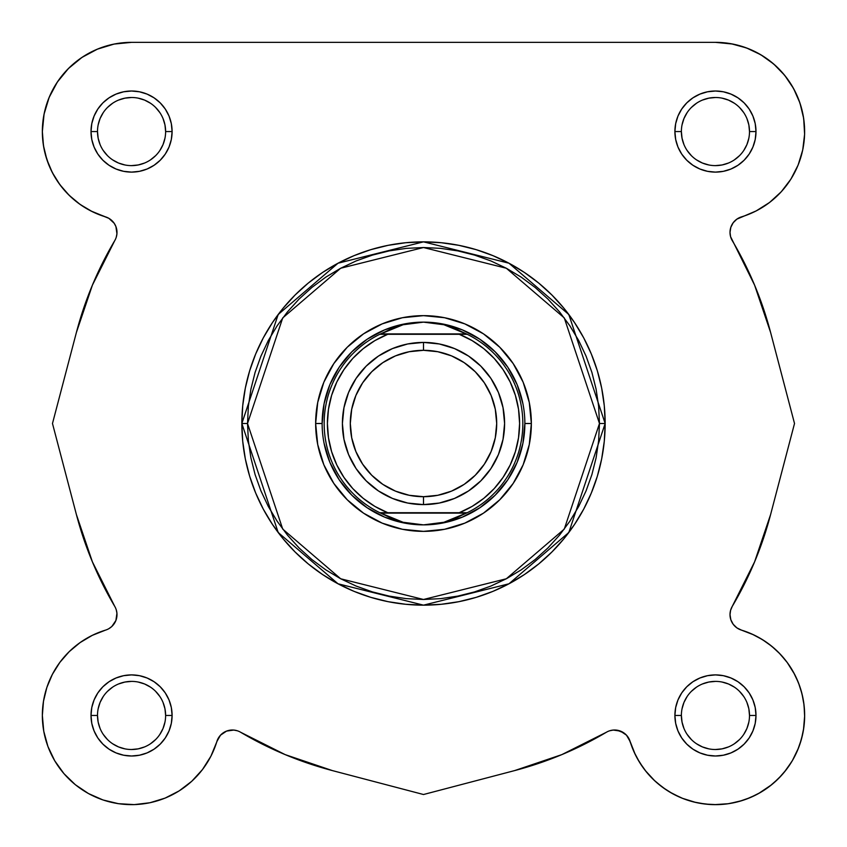 <?xml version="1.0" encoding="UTF-8"?>
<svg xmlns="http://www.w3.org/2000/svg" width="847" height="847" viewBox="0 0 847 847"><rect width="100%" height="100%" fill="white"/><g stroke="black" fill="none" stroke-linecap="round" stroke-linejoin="round"><path stroke-width="1.27" d="M116.992 614.615L116.981 614.033M116.399 618.988L116.071 620.015L116.399 618.988M81.926 641.327L78.146 643.995L81.926 641.327M71.286 649.681L68.184 652.666L71.286 649.681M42.382 713.079L42.35 715.927L42.382 713.079M43.536 729.976L44.224 733.65L43.536 729.976M47.114 744.217L48.47 747.922L47.114 744.217M100.857 799.208L104.753 800.531L100.857 799.208M240.654 732.274A358.853 358.853 0 0 0 332.363 770.59L423.5 794.518L514.637 770.59A358.853 358.853 0 0 0 606.346 732.274L561.826 754.624L514.637 770.59L423.5 794.518L332.363 770.59L285.174 754.624L240.654 732.274A16.22 16.22 0 0 0 216.874 741.496L220.506 735.185L226.52 731.109L220.506 735.185L218.335 738.139L216.874 741.496L220.506 735.185L226.52 731.109L220.506 735.185L218.335 738.139L210.924 756.17L202.465 769.574L191.771 781.262L179.183 790.876L165.091 798.107L179.183 790.876M609.692 730.77L613.281 730.061L609.692 730.77L613.281 730.061L620.48 731.109L626.494 735.185L630.126 741.496L626.494 735.185L620.48 731.109L626.494 735.185L628.665 738.139L634.181 752.231L628.665 738.139L626.494 735.185L623.72 732.803L616.934 730.178M645.202 770.442L654.731 780.796L645.202 770.442M656.806 782.67L666.007 789.7L656.806 782.67M669.522 791.924L680.321 797.451L669.522 791.924M682.333 798.276L695.789 802.458L682.333 798.276M699.484 803.21L710.358 804.512L699.484 803.21M714.275 804.65L728.367 803.718L714.275 804.65M729.743 803.496L742.247 800.531L729.743 803.496M746.143 799.208L756.466 794.666L746.143 799.208M784.206 772.284L791.723 761.707L784.206 772.284M799.886 744.217L802.776 733.65L799.886 744.217M804.618 713.079L803.771 702.925L804.618 713.079M803.03 698.521L800.934 689.966L803.03 698.521M794.655 674.413L787.138 662.375L794.655 674.413M786.154 661.073L778.817 652.666L786.154 661.073M741.728 630.2L753.629 634.827L741.485 630.126A16.22 16.22 0 0 1 730.008 614.615L730.823 619.697L730.008 614.615A16.22 16.22 0 0 1 732.274 606.357L730.58 610.338L730.008 614.615A16.22 16.22 0 0 0 741.485 630.126L752.231 634.181L762.353 639.58L771.712 646.229L762.353 639.58M735.185 626.505L736.287 627.436M733.036 624.048L730.929 620.015L733.036 624.048M730.601 618.988L730.178 616.944L730.601 618.988M732.274 240.654L730.665 236.969L732.274 240.654A16.22 16.22 0 0 1 730.008 232.385L730.823 227.314L733.184 222.74L730.823 227.314L730.008 232.385L730.58 236.673L754.613 285.174L770.579 332.373L794.518 423.5L770.579 514.637L754.613 561.826L732.274 606.357A358.853 358.853 0 0 0 770.579 514.637L794.518 423.5L770.579 332.373A358.853 358.853 0 0 0 732.274 240.654M730.347 235.699L730.019 232.978L730.347 235.699M730.019 231.644L730.178 230.066L730.019 231.644M732.803 223.28L730.929 226.996M733.618 222.179L736.287 219.574L733.618 222.179M737.335 218.822L741.485 216.874L737.335 218.822M755.482 211.274L759.854 208.923L755.482 211.274M789.245 181.671L792.623 176.292L789.245 181.671M796.678 168.426L799.092 162.571L796.678 168.426M804.375 138.612L804.639 132.968L804.375 138.612M801.865 109.432L798.869 99.978L801.865 109.432M776.339 66.373L768.822 60.084L776.339 66.373M763.073 56.135L754.169 51.201L763.073 56.135M42.488 126.521L42.361 132.968L42.488 126.521M78.655 203.386L87.146 208.923L78.655 203.386M109.665 218.822L110.713 219.574L109.665 218.822M113.382 222.179L113.816 222.74L113.382 222.179M116.981 231.644L116.992 232.385L116.981 231.644M90.83 210.924L108.871 218.335L92.302 211.665L80.094 204.423L92.302 211.665L105.515 216.874A89.21 89.21 0 0 1 42.35 131.56L43.483 145.716L42.35 131.56A89.21 89.21 0 0 1 82.021 57.374L97.416 49.147A89.21 89.21 0 0 1 131.56 42.35L715.44 42.35L732.846 44.065M737.472 45.113L748.145 48.565M781.368 71.455L787.488 78.94M791.479 84.912L796.095 93.445M803.305 116.124L804.512 126.521M803.125 147.992L801.781 153.985M783.867 188.796L779.706 193.434M772.972 199.733L768.345 203.386M730.601 228.023L730.178 230.066M730.347 611.312L730.019 614.033M730.019 615.367L730.178 616.944M737.335 628.178L738.129 628.675M757.292 636.669L765.074 641.327M768.854 643.995L775.714 649.681M795.926 676.975L799.504 685.594M804.65 715.927L803.464 729.976M798.53 747.922L792.369 760.627M781.506 775.397L773.449 783.221M771.649 784.724L758.51 793.565M643.085 767.615L637.188 758.266M635.324 754.677L630.126 741.496A89.21 89.21 0 0 0 778.52 778.531A89.21 89.21 0 0 0 741.485 630.126L736.869 627.871L733.184 624.271L730.823 619.697M233.719 730.061L237.308 730.77L233.719 730.061L226.52 731.109M211.676 754.677L209.812 758.266M203.915 767.615L201.798 770.442M192.269 780.796L190.194 782.67M180.993 789.7L177.478 791.924M166.679 797.451L164.667 798.276M151.211 802.458L147.516 803.21M136.642 804.512L132.725 804.65M118.633 803.718L117.257 803.496M90.534 794.666L87.728 793.141M76.061 785.285L73.551 783.221M65.494 775.397L62.794 772.284M55.277 761.707L54.632 760.627M43.229 702.925L43.97 698.521M46.066 689.966L47.496 685.594M51.074 676.975L52.779 673.587M59.703 662.587L60.846 661.073M89.708 636.669L93.371 634.827M109.665 628.178L110.713 627.436M113.382 624.832L113.816 624.271M116.653 611.312L116.335 610.041M116.335 236.969L116.653 235.699M116.981 232.978L116.992 232.385M74.028 199.733L67.294 193.434M63.133 188.796L57.755 181.671M54.377 176.292L50.322 168.426M48.893 165.091L45.219 153.985M43.875 147.992L42.625 138.612M43.695 116.124L45.135 109.432M48.131 99.978L50.905 93.445M55.521 84.912L59.512 78.94M65.632 71.455L70.661 66.373M78.178 60.084L83.927 56.135M92.831 51.201L98.855 48.565M109.528 45.113L114.917 43.917M599.475 423.5L564.282 529.089L506.315 578.776L423.5 599.485L340.685 578.776L282.718 529.089L247.525 423.5L241.85 423.5L278.176 532.498L338.017 583.784L423.5 605.16L508.983 583.784L568.824 532.498L605.15 423.5L599.475 423.5L598.628 440.758L596.097 457.835L591.905 474.585L586.082 490.847L578.702 506.464L569.819 521.276L559.528 535.145L547.935 547.935L535.135 559.539L521.265 569.819L506.453 578.702L490.847 586.082L474.585 591.905L457.835 596.097L440.747 598.638L423.5 599.485L406.253 598.638L389.165 596.097L372.415 591.905L356.153 586.082L340.547 578.702L325.735 569.819L311.865 559.539L299.065 547.935L287.472 535.145L277.181 521.276L268.298 506.464L260.918 490.847L255.095 474.585L250.903 457.835L248.372 440.758L247.525 423.5L248.372 406.253L250.903 389.175L255.095 372.415L260.918 356.163L268.298 340.547L277.181 325.735L287.472 311.865L299.065 299.065L311.865 287.472L325.735 277.181L340.547 268.308L356.153 260.918L372.415 255.106L389.165 250.903L406.253 248.372L423.5 247.525L440.747 248.372L457.835 250.903L474.585 255.106L490.847 260.918L506.453 268.308L521.265 277.181L535.135 287.472L547.935 299.065L559.528 311.865L569.819 325.735L578.702 340.547L586.082 356.163L591.905 372.415L596.097 389.175L598.628 406.253L599.475 423.5L605.15 423.5A181.65 181.65 0 0 1 423.5 605.16A181.65 181.65 0 0 1 241.85 423.5L242.718 441.308L245.334 458.947L249.664 476.236L255.678 493.018L263.29 509.132L272.459 524.431L283.078 538.745L295.052 551.948L308.255 563.922L322.58 574.541L337.868 583.71L353.982 591.333L370.764 597.336L388.064 601.666L405.692 604.282L423.5 605.16L441.308 604.282L458.936 601.666L476.236 597.336L493.018 591.333L509.132 583.71L524.42 574.541L538.745 563.922L551.948 551.948L563.922 538.745L574.541 524.431L583.71 509.132L591.322 493.018L597.336 476.236L601.666 458.947L604.282 441.308L605.15 423.5L604.282 405.702L601.666 388.064L597.336 370.774L591.322 353.982L583.71 337.868L574.541 322.58L563.922 308.266L551.948 295.052L538.745 283.078L524.42 272.459L509.132 263.301L493.018 255.678L476.236 249.674L458.936 245.344L441.308 242.729L423.5 241.85L405.692 242.729L388.064 245.344L370.764 249.674L353.982 255.678L337.868 263.301L322.58 272.459L308.255 283.078L295.052 295.052L283.078 308.266L272.459 322.58L263.29 337.868L255.678 353.982L249.664 370.774L245.334 388.064L242.718 405.702L241.85 423.5A181.65 181.65 0 0 1 423.5 241.85A181.65 181.65 0 0 1 605.15 423.5L568.824 314.512L508.983 263.216L423.5 241.85L338.017 263.216L278.176 314.512L241.85 423.5L247.525 423.5L282.718 317.921L340.685 268.234L423.5 247.525L506.315 268.234L564.282 317.921L599.475 423.5M165.62 131.56L172.1 131.56A40.55 40.55 0 0 1 131.56 172.11A40.55 40.55 0 0 1 91.01 131.56L91.783 139.469L94.091 147.071L97.839 154.09L102.879 160.231L109.03 165.271L116.039 169.019L123.641 171.327L131.56 172.11L139.469 171.327L147.071 169.019L154.08 165.271L160.231 160.231L165.271 154.09L169.019 147.071L171.327 139.469L172.1 131.56L171.327 123.651L169.019 116.039L165.271 109.03L160.231 102.889L154.08 97.85L147.071 94.102L139.469 91.794L131.56 91.01L123.641 91.794L116.039 94.102L109.03 97.85L102.879 102.889L97.839 109.03L94.091 116.039L91.783 123.651L91.01 131.56L97.5 131.56A34.06 34.06 0 0 0 131.56 165.62A34.06 34.06 0 0 0 165.62 131.56A34.06 34.06 0 0 0 131.56 97.5A34.06 34.06 0 0 0 97.5 131.56L91.01 131.56A40.55 40.55 0 0 1 131.56 91.01A40.55 40.55 0 0 1 172.1 131.56L165.62 131.56A34.06 34.06 0 0 1 131.56 165.62A34.06 34.06 0 0 1 97.5 131.56A34.06 34.06 0 0 1 131.56 97.5A34.06 34.06 0 0 1 165.62 131.56L164.964 124.911L163.026 118.527M165.62 715.45L172.1 715.45A40.55 40.55 0 0 1 131.56 756A40.55 40.55 0 0 1 91.01 715.45L91.783 723.359L94.091 730.961L97.839 737.981L102.879 744.121L109.03 749.161L116.039 752.909L123.641 755.217L131.56 756L139.469 755.217L147.071 752.909L154.08 749.161L160.231 744.121L165.271 737.981L169.019 730.961L171.327 723.359L172.1 715.45L171.327 707.541L169.019 699.929L165.271 692.92L160.231 686.779L154.08 681.729L147.071 677.992L139.469 675.684L131.56 674.9L123.641 675.684L116.039 677.992L109.03 681.729L102.879 686.779L97.839 692.92L94.091 699.929L91.783 707.541L91.01 715.45L97.5 715.45A34.06 34.06 0 0 0 131.56 749.51A34.06 34.06 0 0 0 165.62 715.45A34.06 34.06 0 0 0 131.56 681.39A34.06 34.06 0 0 0 97.5 715.45L91.01 715.45A40.55 40.55 0 0 1 131.56 674.9A40.55 40.55 0 0 1 172.1 715.45L165.62 715.45A34.06 34.06 0 0 1 131.56 749.51A34.06 34.06 0 0 1 97.5 715.45A34.06 34.06 0 0 1 131.56 681.39A34.06 34.06 0 0 1 165.62 715.45L164.964 708.801L163.026 702.417M749.5 131.56L755.99 131.56A40.55 40.55 0 0 1 715.44 172.11A40.55 40.55 0 0 1 674.9 131.56L675.673 139.469L677.981 147.071L681.729 154.09L686.769 160.231L692.92 165.271L699.929 169.019L707.531 171.327L715.44 172.11L723.359 171.327L730.961 169.019L737.97 165.271L744.121 160.231L749.161 154.09L752.909 147.071L755.217 139.469L755.99 131.56L755.217 123.651L752.909 116.039L749.161 109.03L744.121 102.889L737.97 97.85L730.961 94.102L723.359 91.794L715.44 91.01L707.531 91.794L699.929 94.102L692.92 97.85L686.769 102.889L681.729 109.03L677.981 116.039L675.673 123.651L674.9 131.56L681.38 131.56A34.06 34.06 0 0 0 715.44 165.62A34.06 34.06 0 0 0 749.5 131.56A34.06 34.06 0 0 0 715.44 97.5A34.06 34.06 0 0 0 681.38 131.56L674.9 131.56A40.55 40.55 0 0 1 715.44 91.01A40.55 40.55 0 0 1 755.99 131.56L749.5 131.56A34.06 34.06 0 0 1 715.44 165.62A34.06 34.06 0 0 1 681.38 131.56A34.06 34.06 0 0 1 715.44 97.5A34.06 34.06 0 0 1 749.5 131.56L748.854 124.911L746.916 118.527M749.5 715.45L755.99 715.45A40.55 40.55 0 0 1 715.44 756A40.55 40.55 0 0 1 674.9 715.45L675.673 723.359L677.981 730.961L681.729 737.981L686.769 744.121L692.92 749.161L699.929 752.909L707.531 755.217L715.44 756L723.359 755.217L730.961 752.909L737.97 749.161L744.121 744.121L749.161 737.981L752.909 730.961L755.217 723.359L755.99 715.45L755.217 707.541L752.909 699.929L749.161 692.92L744.121 686.779L737.97 681.729L730.961 677.992L723.359 675.684L715.44 674.9L707.531 675.684L699.929 677.992L692.92 681.729L686.769 686.779L681.729 692.92L677.981 699.929L675.673 707.541L674.9 715.45L681.38 715.45A34.06 34.06 0 0 0 715.44 749.51A34.06 34.06 0 0 0 749.5 715.45A34.06 34.06 0 0 0 715.44 681.39A34.06 34.06 0 0 0 681.38 715.45L674.9 715.45A40.55 40.55 0 0 1 715.44 674.9A40.55 40.55 0 0 1 755.99 715.45L749.5 715.45A34.06 34.06 0 0 1 715.44 749.51A34.06 34.06 0 0 1 681.38 715.45A34.06 34.06 0 0 1 715.44 681.39A34.06 34.06 0 0 1 749.5 715.45L748.854 708.801L746.916 702.417M322.135 423.542L315.645 423.5A107.855 107.855 0 0 1 423.5 315.645A107.855 107.855 0 0 1 531.355 423.5L524.865 423.542M82 57.384L68.48 68.48L57.384 82L49.137 97.426L44.065 114.154L42.35 131.56A89.21 89.21 0 0 1 131.56 42.35L715.44 42.35L731.226 43.758L746.503 47.94L760.807 54.748L773.682 63.991L784.714 75.351L773.682 63.991M216.874 741.496A89.21 89.21 0 0 1 42.35 715.45L43.758 731.226L42.35 715.45L43.483 701.295L46.839 687.499L43.483 701.295L42.35 715.45A89.21 89.21 0 0 1 105.515 630.126L92.302 635.345L80.094 642.587L69.189 651.671L80.094 642.587L92.302 635.345L105.515 630.126A16.22 16.22 0 0 0 114.726 606.357L92.387 561.826L76.421 514.637L52.482 423.5L76.421 332.373L92.387 285.174L114.726 240.654A16.22 16.22 0 0 0 105.515 216.874M43.483 145.716L46.839 159.501L43.483 145.716M52.345 172.587L59.862 184.635L52.345 172.587L46.839 159.501M108.871 218.335L114.197 223.28L115.901 226.53L116.939 233.73L116.23 237.319L116.939 233.73L115.901 226.53L114.197 223.28L108.871 218.335M63.98 773.682L75.351 784.724L88.49 793.565L75.351 784.724L63.98 773.682L54.748 760.818L47.93 746.514L43.758 731.226M102.985 799.96L118.389 803.676L134.207 804.618L149.94 802.744L165.091 798.107L149.94 802.744L134.207 804.618L118.389 803.676L102.985 799.96L88.49 793.565M662.83 787.488L672.518 793.65L662.83 787.488L654.022 780.14L646.219 771.712L639.57 762.364L634.181 752.231M739.272 801.41L750.114 797.641L739.272 801.41L728.039 803.761L716.594 804.65L705.138 804.057L693.841 802.003L682.915 798.509L672.518 793.65M786.101 769.902L792.506 760.384L797.641 750.114L801.41 739.283L803.761 728.049L801.41 739.283L797.641 750.114L792.506 760.384L786.101 769.902L778.52 778.531L769.902 786.101L760.384 792.506L750.114 797.641M801.993 693.852L798.509 682.915L801.993 693.852L804.057 705.138L804.639 716.604L803.761 728.049M780.129 654.022L771.712 646.229L780.129 654.022L787.488 662.841L793.639 672.518L798.509 682.915M798.107 165.091L802.734 149.94L798.107 165.091L790.876 179.183L781.262 191.771L769.574 202.465L756.17 210.924L736.869 219.14L733.184 222.74M46.839 687.499L52.345 674.413L59.862 662.375L69.189 651.671M108.871 628.675L111.815 626.505L115.901 620.48L116.939 613.281L116.23 609.692M80.094 204.423L69.189 195.339L59.862 184.635M97.416 49.147L114.154 44.065L131.56 42.35M784.714 75.351L793.565 88.49L799.949 102.995L803.676 118.389L804.608 134.207L802.734 149.94M524.865 423.468L531.355 423.5A107.855 107.855 0 0 1 423.5 531.365A107.855 107.855 0 0 1 315.645 423.5L317.72 444.548L323.85 464.781L333.824 483.425L347.238 499.772L363.575 513.187L382.23 523.15L402.463 529.29L423.5 531.365L444.537 529.29L464.77 523.15L483.425 513.187L499.762 499.772L513.176 483.425L523.15 464.781L529.28 444.548L531.355 423.5L529.28 402.463L523.15 382.23L513.176 363.585L499.762 347.238L483.425 333.824L464.77 323.861L444.537 317.72L423.5 315.645L402.463 317.72L382.23 323.861L363.575 333.824L347.238 347.238L333.824 363.585L323.85 382.23L317.72 402.463L315.645 423.5L322.135 423.468M322.135 423.5L324.083 403.723L329.843 384.707L339.213 367.185L351.823 351.823L367.185 339.213L384.707 329.854L403.723 324.083M423.542 524.875L423.511 524.875A101.365 101.365 0 0 1 322.135 423.5A101.365 101.365 0 0 1 423.5 322.135L443.277 324.083L462.293 329.854L479.815 339.213L495.177 351.823L507.787 367.185L517.157 384.707L522.917 403.723M524.865 423.5L522.917 443.277L517.157 462.293L507.787 479.826L495.177 495.188L479.815 507.787L462.293 517.157L443.277 522.927M324.083 443.277L329.843 462.293L339.213 479.826L351.823 495.188L367.185 507.787L384.707 517.157L403.723 522.927L423.5 524.875L403.087 522.271L379.784 512.71A99.343 99.343 0 0 1 379.784 334.3L403.087 324.74L423.5 322.135A101.365 101.365 0 0 1 524.865 423.5A101.365 101.365 0 0 1 423.5 524.875L423.458 524.875M97.5 715.45L98.146 722.089L100.084 728.484M103.228 734.36L107.474 739.537M112.619 743.761L118.516 746.916L124.911 748.854M131.539 749.51L138.199 748.854L144.593 746.916M150.47 743.772L155.636 739.537M159.871 734.381L163.026 728.484L164.964 722.089M159.882 696.53L155.636 691.364M150.491 687.139L144.593 683.984L138.199 682.047M131.571 681.39L124.911 682.047L118.516 683.984M112.64 687.118L107.474 691.364M103.239 696.52L100.084 702.417L98.146 708.801M97.5 131.56L98.146 138.199L100.084 144.593M103.228 150.47L107.474 155.647M112.619 159.871L118.516 163.026L124.911 164.964M131.539 165.62L138.199 164.964L144.593 163.026M150.47 159.882L155.636 155.647M159.871 150.491L163.026 144.593L164.964 138.199M159.882 112.64L155.636 107.474M150.491 103.249L144.593 100.094L138.199 98.157M131.571 97.5L124.911 98.157L118.516 100.094M112.64 103.228L107.474 107.474M103.239 112.63L100.084 118.527L98.146 124.911M681.38 131.56L682.036 138.199L683.974 144.593M687.118 150.47L691.364 155.647M696.509 159.871L702.407 163.026L708.801 164.964M715.429 165.62L722.089 164.964L728.484 163.026M734.36 159.882L739.526 155.647M743.761 150.491L746.916 144.593L748.854 138.199M743.772 112.64L739.526 107.474M734.381 103.249L728.484 100.094L722.089 98.157M715.461 97.5L708.801 98.157L702.407 100.094M696.53 103.228L691.364 107.474M687.129 112.63L683.974 118.527L682.036 124.911M681.38 715.45L682.036 722.089L683.974 728.484M687.118 734.36L691.364 739.537M696.509 743.761L702.407 746.916L708.801 748.854M715.429 749.51L722.089 748.854L728.484 746.916M734.36 743.772L739.526 739.537M743.761 734.381L746.916 728.484L748.854 722.089M743.772 696.53L739.526 691.364M734.381 687.139L728.484 683.984L722.089 682.047M715.461 681.39L708.801 682.047L702.407 683.984M696.53 687.118L691.364 691.364M687.129 696.52L683.974 702.417L682.036 708.801M606.346 732.274A16.22 16.22 0 0 1 630.126 741.496M114.726 606.357A358.853 358.853 0 0 1 76.421 514.637L52.482 423.5L76.421 332.373A358.853 358.853 0 0 1 114.726 240.654M715.44 42.35A89.21 89.21 0 0 1 741.485 216.874A16.22 16.22 0 0 0 730.008 232.385M423.5 504.6A81.1 81.1 0 0 1 342.4 423.5A81.1 81.1 0 0 1 423.5 342.41A81.1 81.1 0 0 0 342.4 423.5A81.1 81.1 0 0 0 423.5 504.6L423.5 496.702A73.202 73.202 0 0 1 350.298 423.5A73.202 73.202 0 0 1 423.5 350.309L423.5 342.41L407.682 343.967L392.468 348.583L378.45 356.079L366.158 366.158L356.068 378.45L348.572 392.468L343.967 407.682L342.4 423.5L343.967 439.328L348.572 454.543L356.068 468.56L366.158 480.842L378.45 490.932L392.468 498.428L407.682 503.044L423.5 504.6L439.318 503.044L454.532 498.428L468.55 490.932L480.842 480.842L490.932 468.56L498.428 454.543L503.033 439.328L504.6 423.5L503.033 407.682L498.428 392.468L490.932 378.45L480.842 366.158L468.55 356.079L454.532 348.583L439.318 343.967L423.5 342.41L423.5 350.309L437.783 351.717L451.515 355.878L464.167 362.643L475.262 371.748L484.357 382.833L491.122 395.496L495.294 409.228L496.702 423.5L495.294 437.783L491.122 451.515L484.357 464.167L475.262 475.262L464.167 484.368L451.515 491.133L437.783 495.294L423.5 496.702L409.217 495.294L395.485 491.133L382.833 484.368L371.738 475.262L362.643 464.167L355.878 451.515L351.706 437.783L350.298 423.5L351.706 409.228L355.878 395.496L362.643 382.833L371.738 371.748L382.833 362.643L395.485 355.878L409.217 351.717L423.5 350.309A73.202 73.202 0 0 1 496.702 423.5A73.202 73.202 0 0 1 423.5 496.702L423.5 504.6A81.1 81.1 0 0 0 504.6 423.5A81.1 81.1 0 0 0 423.5 342.41A81.1 81.1 0 0 1 504.6 423.5A81.1 81.1 0 0 1 423.5 504.6M423.5 322.135L433.791 322.792L443.913 324.74L453.727 327.958L466.379 333.898L380.621 333.898L393.273 327.958L403.087 324.74L413.209 322.792L423.5 322.135A101.365 101.365 0 0 0 322.135 423.5A101.365 101.365 0 0 0 423.5 524.875A101.365 101.365 0 0 0 524.865 423.5A101.365 101.365 0 0 0 423.5 322.135L443.913 324.74L467.216 334.3A99.343 99.343 0 0 1 467.216 512.71L443.913 522.271L423.5 524.875L433.791 524.219L443.913 522.271L453.727 519.052L467.216 512.71L379.784 512.71L466.379 513.113L380.621 513.113L393.273 519.052L403.087 522.271L413.209 524.219L423.5 524.875M379.784 334.3L467.216 334.3L379.784 334.3A99.343 99.343 0 0 0 379.784 512.71L387.757 512.71L374.935 506.432L363.183 498.322L352.765 488.56L343.914 477.359L336.81 464.971L331.622 451.663L328.467 437.74L327.397 423.5L328.467 409.26L331.622 395.337L336.81 382.039L343.914 369.652L352.765 358.45L363.183 348.689L374.935 340.579L387.757 334.3L459.243 334.3L472.065 340.579L483.817 348.689L494.235 358.45L503.086 369.652L510.19 382.039L515.378 395.337L518.533 409.26L519.603 423.5L518.533 437.74L515.378 451.663L510.19 464.971L503.086 477.359L494.235 488.56L483.817 498.322L472.065 506.432L459.243 512.71L387.757 512.71A96.103 96.103 0 0 1 387.757 334.3L379.784 334.3M459.243 512.71L467.216 512.71A99.343 99.343 0 0 0 467.216 334.3L459.243 334.3A96.103 96.103 0 0 1 459.243 512.71"/></g></svg>
